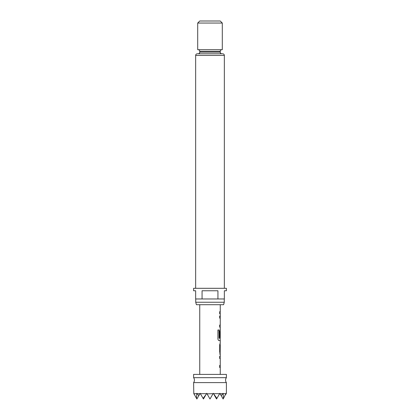 <?xml version="1.0" encoding="UTF-8"?>
<svg xmlns="http://www.w3.org/2000/svg" width="420" height="420" viewBox="0 0 420 420"><rect width="100%" height="100%" fill="white"/><g stroke="black" fill="none" stroke-linecap="round" stroke-linejoin="round"><path stroke-width="0.63" d="M226.401 382.599A4.1 4.1 0 0 1 226.401 377.68L193.599 377.68A4.1 4.1 0 0 1 193.599 382.599L226.401 382.599L226.401 393.32L226.07 393.887L226.07 393.32L223.466 398.401L223.12 393.32L221.214 395.698L223.12 399L223.466 398.401M193.804 393.671L193.599 382.599M193.977 393.671L196.733 393.671L196.534 398.401L193.893 393.671M196.534 398.401L196.88 399L198.786 395.698L196.88 393.32L196.733 393.671M197.038 393.671L199.957 393.671L198.786 395.698M203.096 398.401L203.443 399L205.91 394.716L203.096 398.401L200.161 393.32L199.957 393.671M200.361 393.671L206.519 393.671L205.91 394.716M212.572 393.671L207.044 393.887L206.719 393.32L206.519 393.671M214.09 394.716L216.557 399L216.904 398.401L213.281 393.32L210 399L207.044 393.887L207.428 393.671M213.481 393.671L219.639 393.671L216.904 398.401M221.214 395.698L219.839 393.32L219.639 393.671M220.043 393.671L222.962 393.671M223.267 393.671L226.023 393.671M226.401 377.68L226.401 374.404L193.599 374.404L193.599 377.68M223.608 304.705L196.392 304.705L195.731 302.243L224.27 302.243L223.608 304.705M221.891 53.797L198.109 53.797L221.891 53.797A1.638 1.638 0 0 1 220.248 52.159L220.248 51.34L199.752 51.34L199.752 52.159L220.248 52.159M198.109 53.797A1.638 1.638 0 0 0 199.752 52.159M222.71 53.797L197.29 53.797L222.71 53.797A1.638 1.638 0 0 1 224.348 55.44L224.348 288.304M197.29 53.797A1.638 1.638 0 0 0 195.652 55.44L195.652 288.304M195.731 298.967L195.731 302.243M224.27 298.967L224.27 302.243M217.938 298.967L224.348 298.967L224.348 290.766L226.401 290.766L226.401 288.304L193.599 288.304L193.599 290.766L195.652 290.766L195.652 298.967L202.062 298.967L202.062 290.766L217.938 290.766L217.938 298.967L202.062 298.967M197.699 23.047L199.752 21L220.248 21L222.301 23.047L197.699 23.047L197.699 49.697L222.301 49.697L222.301 23.047M198.109 49.697A1.638 1.638 0 0 1 199.752 51.34M221.891 49.697A1.638 1.638 0 0 0 220.248 51.34M220.248 374.404L220.248 367.427L219.691 367.432L219.691 365.369L220.248 365.363L220.248 358.412L219.691 358.418L219.691 356.354L220.248 356.349L220.248 354.013L219.691 352.086L219.691 344.857L220.248 342.93L220.248 340.589L218.993 340.589C218.39 340.457 218.033 339.812 217.912 338.656L217.912 329.983L219.056 329.983L219.061 338.158L220.248 338.294L220.248 331.338L220.164 337.349L219.691 337.349L219.686 331.427L220.248 329.5L220.248 327.159L219.691 327.159L219.691 325.096L220.248 325.096L220.248 318.145L219.691 318.145L219.691 316.082L220.248 316.082L220.248 313.745L219.691 313.74L219.691 311.677L220.248 311.677L220.248 304.705M199.752 374.404L199.752 304.705M220.248 311.677L219.697 311.677M220.248 316.082L220.169 318.145M220.248 329.5L220.169 331.338M220.122 338.294L220.248 340.589M219.702 344.993L220.248 344.993L220.18 351.944L220.248 344.993M219.702 354.007L220.248 354.013M220.169 365.363L220.248 367.427M219.613 358.418L220.248 358.412M220.248 325.096L219.613 325.096M225.593 394.716L226.07 393.887M193.93 393.887L194.408 394.716M219.613 316.082L220.07 316.082M218.988 329.983L219.125 338.294M220.07 340.589L218.92 340.589M220.18 331.338L220.08 337.349L219.613 337.349M219.623 354.007L220.064 354.013M219.623 344.993L220.096 344.993L220.18 351.944M220.064 367.427L219.618 367.432M224.348 55.44L195.652 55.44M220.169 313.74L220.169 311.677M220.169 327.159L220.169 325.096M220.169 354.013L220.169 351.944M220.169 344.993L220.169 342.93M220.169 358.412L220.169 356.349"/></g></svg>
